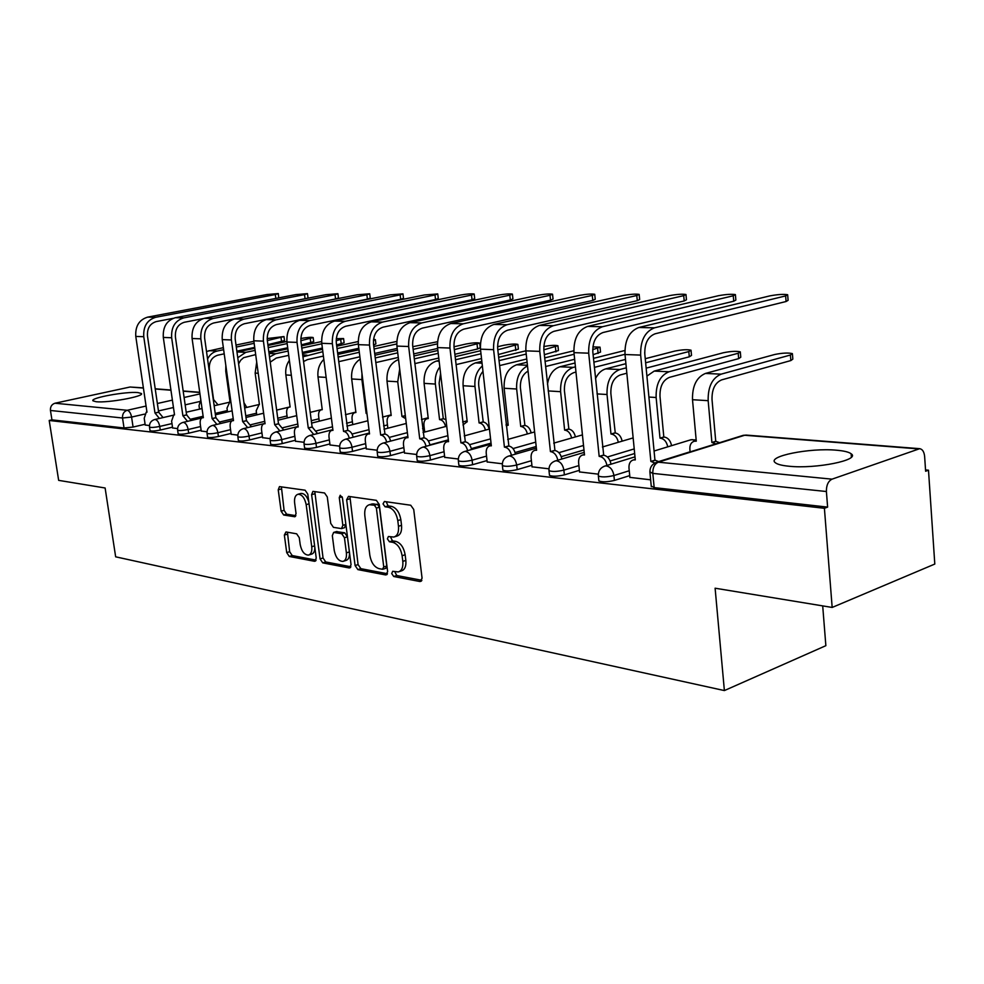 <?xml version="1.0" encoding="UTF-8"?>
<svg xmlns="http://www.w3.org/2000/svg" width="984" height="984" viewBox="0 0 984 984"><rect width="100%" height="100%" fill="white"/><g stroke="black" fill="none" stroke-linecap="round" stroke-linejoin="round"><path stroke-width="1.48" d="M391.706 573.574L393.735 576.501L420.008 581.544L422.074 578.235L413.723 509.454L410.734 505.235L384.412 501.496L383.034 503.894L385.064 506.785L388.422 507.264C393.268 508.691 396.392 513.131 397.782 520.573L398.483 526.255C398.963 532.344 397.401 535.948 393.809 537.055L388.397 536.514L387.388 538.863L389.418 541.766L392.764 542.332C397.61 543.869 400.722 548.334 402.112 555.726L402.813 561.372C403.28 567.325 401.767 570.843 398.249 571.925L392.69 571.286L391.706 573.574M394.744 571.593L396.749 575.517L421.878 580.314M386.146 501.742L388.127 505.887L391.472 506.366L388.422 507.264M390.451 536.797L392.456 540.831L395.802 541.385L392.764 542.332M788.959 466.231C815.662 469.171 860.975 459.971 851.135 453.772C848.872 452.037 844.014 450.856 836.572 450.217C809.943 447.622 766.425 456.355 775.294 462.689C777.323 464.362 781.886 465.543 788.959 466.231M96.137 401.73C107.711 403.145 145.029 396.306 141.376 393.502L137.945 392.579C126.223 391.3 89.765 397.93 92.951 400.82L96.137 401.73M285.975 531.95L284.351 535.062L286.713 552.59L289.284 556.452L314.523 561.298L316.245 558.186L307.771 494.091L305.114 490.204L279.468 486.613L278.226 489.811L281.117 511.176L283.687 515.013L294.806 516.748L296.049 513.574L294.622 502.873C294.167 498.002 295.311 495.124 298.017 494.251C302.026 494.435 304.745 497.904 306.172 504.644L311.743 546.735C312.186 551.483 311.079 554.275 308.447 555.111C304.4 554.902 301.657 551.409 300.206 544.644L299.271 537.707L296.664 533.82L285.975 531.95M918.195 448.876L744.667 435.26L658.321 462.185L832.034 479.159L919.72 448.679C922.5 449.233 924.136 451.816 924.628 456.428L925.624 471.238L928.49 470.192L934.8 564.053L832.169 607.448L715.11 588.211L724.384 690.571L115.657 556.821L105.116 487.99L58.659 480.364L49.2 420.476L824.408 508.298L827.618 507.117L826.4 491.52L652.81 473.39L649.883 471.877M832.169 607.448L824.408 508.298M355.089 565.542L357.868 569.613L385.691 574.951L387.647 571.704L379.246 504.448L376.355 500.339L348.484 496.379L346.651 499.724L355.089 565.542L358.078 564.595L360.857 568.666L387.475 573.746M349.234 567.965L322.74 562.873L320.071 558.912L311.608 494.657L312.924 491.373L324.56 492.972L327.278 496.92L330.722 523.377L333.441 527.35L341.509 528.605L342.85 525.345L339.271 497.584L340.23 495.247L342.481 498.039L351.067 564.779L349.234 567.965L350.452 567.571M145.103 424.252L133.074 427.044L131.585 417.068L122.533 418.003L50.455 410.476C50.209 406.724 51.721 404.313 54.981 403.231L130.036 387.019L143.381 387.868M928.49 470.192L925.538 469.934M822.698 605.886L825.859 645.676L724.384 690.571M49.2 420.476L51.943 419.861L50.455 410.476M832.034 479.159C828.196 481.139 826.314 485.26 826.4 491.52M629.908 477.375L650.645 479.823M579.551 471.939L598.321 474.153M532.073 466.81L548.924 468.814M487.203 461.951L502.332 463.772M444.743 457.363L458.298 458.999M404.498 453.009L416.613 454.485M366.306 448.888L377.118 450.217M330.021 444.965L339.628 446.158M295.483 441.226L303.995 442.296M262.58 437.671L270.096 438.63M231.203 434.276L237.784 435.125M201.253 431.041L206.984 431.791M172.606 427.942L177.563 428.606M172.495 427.167L160.257 430.057L159.728 426.441C154.488 427.487 151.081 427.708 149.506 427.093L149.482 426.933M201.13 430.217L188.682 433.206L188.153 429.516C182.79 430.586 179.285 430.808 177.624 430.168L177.6 429.983M231.08 433.415L218.411 436.515L217.882 432.726C212.409 433.846 208.792 434.055 207.046 433.378L207.009 433.181M262.457 436.748L249.567 439.959L249.026 436.096C243.429 437.24 239.702 437.462 237.857 436.736L237.82 436.515M295.348 440.254L282.224 443.587L281.695 439.627C275.95 440.82 272.113 441.029 270.157 440.254L270.12 440.02M329.886 443.919L316.504 447.388L315.975 443.329C310.108 444.559 306.135 444.768 304.056 443.956L304.019 443.686M366.171 447.769L352.543 451.385L352.014 447.228C345.999 448.507 341.891 448.704 339.689 447.843L339.652 447.536M448.335 439.86L429.947 444.866M404.35 451.816L390.463 455.592L389.947 451.324C383.772 452.652 379.529 452.849 377.179 451.927L377.13 451.582M491.041 443.132L471.361 448.618M444.583 456.084L430.438 460.02L429.91 455.641C423.587 457.019 419.184 457.216 416.675 456.232L416.626 455.85M536.194 446.502L515.062 452.542M487.043 460.573L472.615 464.694L472.099 460.204C465.604 461.644 461.029 461.828 458.347 460.77L458.298 460.34M583.979 449.959L561.249 456.662M531.901 465.309L517.19 469.639L516.674 465.014C510.019 466.514 505.259 466.699 502.381 465.567L502.332 465.075M634.668 453.513L610.129 460.967M579.391 470.315L564.373 474.878L563.869 470.118C557.03 471.68 552.073 471.853 548.986 470.647L548.924 470.094M629.723 475.616L614.41 480.426L613.918 475.53C606.882 477.154 601.704 477.326 598.383 476.022L598.321 475.395M145.214 424.99L149.445 425.568M150.011 430.537L150.035 430.697C151.61 431.324 155.017 431.103 160.257 430.057M178.129 433.673L178.153 433.846C179.814 434.51 183.319 434.288 188.682 433.206M207.55 436.945L207.575 437.142C209.321 437.843 212.938 437.622 218.411 436.515M238.362 440.377L238.386 440.598C240.231 441.324 243.958 441.115 249.567 439.959M270.649 443.969L270.686 444.214C272.642 444.989 276.492 444.78 282.224 443.587M304.56 447.732L304.597 448.003C306.664 448.827 310.637 448.63 316.504 447.388M340.181 451.681L340.218 451.988C342.42 452.874 346.528 452.665 352.543 451.385M377.659 455.838L377.708 456.182C380.058 457.117 384.301 456.92 390.463 455.592M417.154 460.204L417.204 460.598C419.701 461.607 424.116 461.41 430.438 460.02M458.815 464.817L458.876 465.26C461.545 466.33 466.133 466.145 472.615 464.694M502.836 469.688L502.898 470.18C505.776 471.324 510.536 471.151 517.19 469.639M549.429 474.829L549.49 475.383C552.577 476.613 557.534 476.453 564.373 474.878M598.813 480.266L598.875 480.905C602.208 482.221 607.386 482.062 614.41 480.426M51.943 419.861L124.033 427.978L133.074 427.044M827.618 507.117L654.176 487.609L651.236 486.034M399.27 571.593L401.275 570.941C404.793 569.859 406.318 566.341 405.838 560.4L402.813 561.372M395.802 541.385C400.648 542.91 403.772 547.375 405.15 554.767L405.838 560.4M394.744 536.772L396.847 536.12C400.451 535.013 402.013 531.409 401.534 525.333L398.483 526.255M391.472 506.366C396.331 507.793 399.442 512.221 400.845 519.65L401.534 525.333M349.91 496.576L358.078 564.595M382.407 569.269L383.76 566.993L376.38 508.088L374.375 505.222L369.381 504.731C365.827 505.85 364.301 509.441 364.806 515.493L369.861 555.419C371.214 562.639 374.24 567.042 378.938 568.617L382.407 569.269M383.01 569.207L385.802 568.309L386.773 566.034L383.76 566.993M371.62 504.091L377.425 504.337L379.43 507.203L386.773 566.034M350.919 566.772L325.716 561.95L322.74 562.873M314.818 491.582L323.047 557.989L325.716 561.95M341.756 528.543L344.511 527.719L345.851 524.46L342.407 497.658M334.277 550.659C335.765 557.633 338.644 561.212 342.912 561.409C345.655 560.548 346.811 557.694 346.393 552.86L344.449 537.719L341.694 533.697L333.637 532.418L332.321 535.64L334.277 550.659M343.613 561.188L345.888 560.474C348.643 559.613 349.812 556.772 349.394 551.938L346.393 552.86M336.393 531.594L344.695 532.799L347.45 536.809L349.394 551.938M309.074 554.914L311.411 554.201C313.638 553.598 314.782 551.409 314.843 547.633M308.804 501.951C307.045 496.231 304.437 493.39 301.006 493.427L300.477 493.574M281.387 486.822L284.081 510.339L286.651 514.177L295.889 515.665M287.426 532.196L289.653 551.704L292.223 555.566L316.122 560.13M792.44 354.166L792.833 359.123L790.853 360.562L721.629 379.886C715.011 382.764 711.813 389.32 712.022 399.553L715.737 441.299L711.899 442.493L708.16 400.673C707.877 386.847 712.195 378.004 721.124 374.154L790.398 355.027L792.391 353.613C788.282 352.653 782.391 352.936 774.703 354.498L705.43 373.44C696.524 377.253 692.207 386.011 692.502 399.713L696.278 441.176L694.409 441.213C691.211 442.148 689.686 444.817 689.87 449.221L690.104 451.89M715.737 441.299L719.636 442.689M715.798 443.882L711.899 442.493M785.638 295.913L787.655 294.733C783.547 294.056 777.618 294.437 769.882 295.877L638.813 327.5L654.495 327.832L785.638 295.913L786.081 301.51L655.061 333.81C647.964 336.626 644.545 343.379 644.803 354.043L654.95 460.168L658.849 461.631M787.692 295.175L788.098 300.317L786.081 301.51M654.95 460.168L650.867 461.434L640.658 355.101C640.301 340.698 644.914 331.608 654.495 327.832M654.901 463.021L650.867 461.434M629.92 477.584L628.985 468.113C628.776 463.587 630.252 460.856 633.425 459.922L635.295 459.909L625.012 354.523C624.643 340.243 629.243 331.239 638.813 327.5M740.349 352.358L740.768 357.229L738.664 358.631L669.526 377.339C662.933 380.119 659.747 386.478 659.993 396.429L663.819 436.982L659.993 438.138L656.131 397.499C655.811 384.067 660.104 375.494 668.997 371.767L738.197 353.256L740.312 351.866C736.499 350.956 730.841 351.251 723.351 352.752L654.2 371.091L646.918 376.097M663.819 436.982L664.311 437.031C668.136 437.794 670.547 440.684 671.555 445.678M667.73 446.847C666.721 441.841 664.298 438.95 660.473 438.175L659.993 438.138M645.639 362.788L688.812 351.571L691.039 350.206C687.484 349.357 682.047 349.652 674.753 351.091L645.258 358.705M691.076 350.661L691.506 355.421L689.292 356.811L646.156 368.139M626.833 373.219L620.326 374.929C613.758 377.622 610.609 383.797 610.867 393.477L615.258 432.948C618.801 433.661 621.101 436.404 622.134 441.164M614.791 432.911L610.978 434.018L607.03 394.51C606.673 381.46 610.929 373.121 619.797 369.517L626.304 367.819M618.321 442.296C617.288 437.523 614.988 434.78 611.433 434.055L610.978 434.018M595.505 378.606C598.051 373.342 601.482 370.095 605.8 368.865L625.898 363.686M733.264 295.778L735.405 294.61C731.592 293.982 725.909 294.351 718.369 295.729L587.645 326.417L602.417 326.737L733.264 295.778L733.732 301.215L602.995 332.531C595.923 335.261 592.54 341.805 592.835 352.161L603.709 455.211C607.522 456.047 609.957 459.036 611.002 464.177M735.429 295.003L735.86 300.034L733.732 301.215M603.229 455.161L599.17 456.379L588.703 353.182C588.309 339.209 592.885 330.39 602.417 326.737M606.943 465.42C605.886 460.266 603.463 457.265 599.65 456.428L599.17 456.379M579.576 472.123L578.629 462.935C578.383 458.507 579.773 455.85 582.786 454.952L584.496 454.952L573.967 352.641C573.561 338.779 578.125 330.046 587.645 326.417M683.72 295.643L685.971 294.499C682.429 293.909 676.967 294.277 669.624 295.606L539.417 325.397L553.352 325.692L683.72 295.643L684.2 300.944L553.943 331.325C546.907 333.982 543.562 340.329 543.881 350.378L554.939 450.488C558.469 451.262 560.782 454.091 561.852 458.999M686.008 294.856L686.451 299.776L684.2 300.944M554.484 450.451L550.437 451.619L539.773 351.374C539.343 337.795 543.869 329.246 553.352 325.692M557.805 460.192C556.735 455.284 554.423 452.443 550.892 451.668L550.437 451.619M532.086 466.994L531.114 458.052C530.868 453.722 532.159 451.127 535.013 450.266L536.6 450.266L525.874 350.858C525.444 337.401 529.958 328.914 539.417 325.397M644.704 352.493L644.815 354.178M575.972 372.087L573.795 372.641C567.264 375.261 564.139 381.275 564.422 390.685L568.863 429.098C572.171 429.762 574.348 432.37 575.406 436.921M568.432 429.061L564.631 430.131L560.609 391.681C560.228 378.988 564.435 370.882 573.254 367.376L575.431 366.823M571.606 438.003C570.56 433.44 568.371 430.832 565.062 430.168L564.631 430.131M625.48 359.431L594.373 367.389M593.844 362.173L624.988 354.289M547.473 384.289C549.072 374.842 553.254 369 560.007 366.774L575.037 362.998M593.463 358.373L624.865 350.488M592.712 349.677L600.031 347.155L592.885 346.872M600.068 347.512L600.523 352.1L593.094 354.695M528.064 371.079C522.578 374.338 520.032 379.984 520.438 388.028L524.915 425.445C528.014 426.06 530.093 428.544 531.151 432.911M524.509 425.408L520.733 426.453L516.649 389.012C516.12 377.758 519.749 370.058 527.498 365.9M527.375 433.956C526.317 429.59 524.238 427.105 521.151 426.478L520.733 426.453M508.211 425.26L504.128 388.249C503.71 375.974 507.879 368.151 516.625 364.781L527.104 362.21M507.83 425.359L506.194 425.617M574.656 359.283L545.591 366.528M545.05 361.436L574.139 354.265M544.669 357.905L573.832 350.759M543.82 349.824L557.928 345.741C555.222 345.04 550.523 345.31 543.795 346.528M557.965 346.061L558.432 350.562L544.337 354.707M482.984 371.423C479.675 375.175 478.261 379.873 478.728 385.519L483.242 421.988C486.145 422.554 488.126 424.94 489.183 429.11M482.849 421.952L479.097 422.948L474.964 386.466C474.313 377.708 476.785 370.857 482.369 365.937M485.432 430.131C484.374 425.949 482.394 423.563 479.491 422.985L479.097 422.948M467.216 421.828L463.083 385.74C462.64 373.785 466.76 366.171 475.444 362.887L481.853 361.362M466.846 421.927L462.984 424.965M526.747 358.988L499.552 365.605M498.999 360.636L526.219 354.068M498.63 357.34L525.874 350.821M636.796 295.52L639.157 294.388C635.836 293.835 630.596 294.191 623.438 295.483L493.882 324.437L507.043 324.72L636.796 295.52L637.288 300.673L507.633 330.193C500.659 332.764 497.338 338.927 497.683 348.705L508.876 446.035C512.172 446.748 514.361 449.442 515.444 454.128M639.182 294.708L639.649 299.53L637.288 300.673M508.445 445.986L504.423 447.13L493.599 349.664C493.144 336.479 497.621 328.164 507.043 324.72M511.422 455.284C510.339 450.586 508.15 447.892 504.853 447.166L504.423 447.13M487.215 462.136L486.231 453.439C485.961 449.208 487.178 446.674 489.897 445.85L491.348 445.85L480.475 349.172C480.02 336.097 484.485 327.856 493.882 324.437M592.294 295.397L594.742 294.29C591.642 293.761 586.587 294.118 579.601 295.36L450.807 323.527L463.255 323.798L592.294 295.397L592.798 300.428L463.87 329.123C456.945 331.62 453.661 337.61 454.018 347.118L465.321 441.816C468.396 442.48 470.475 445.051 471.57 449.54M594.766 294.573L595.234 299.284L592.798 300.428M464.915 441.779L460.93 442.874L449.971 348.053C449.479 335.224 453.919 327.131 463.255 323.798M467.572 450.647C466.478 446.158 464.399 443.587 461.336 442.911L460.93 442.874M444.756 457.535L443.759 449.073C443.476 444.928 444.62 442.456 447.203 441.668L448.544 441.668L437.548 347.586C437.068 334.868 441.484 326.848 450.807 323.527M550.007 295.286L552.541 294.191C549.638 293.699 544.767 294.056 537.941 295.249L410.008 322.666L421.816 322.912L550.007 295.286L550.523 300.182L422.419 328.103C415.555 330.526 412.308 336.368 412.677 345.618L424.079 437.831C426.945 438.446 428.926 440.906 430.02 445.198M552.565 294.45L553.057 299.062L550.523 300.182M423.686 437.794L419.725 438.852L408.668 346.516C408.163 334.031 412.542 326.171 421.816 322.912M426.06 446.281C424.965 441.976 422.985 439.516 420.119 438.889L419.725 438.852M404.522 453.181L403.514 444.928C403.206 440.869 404.289 438.47 406.736 437.696L407.991 437.708L396.909 346.085C396.392 333.699 400.771 325.888 410.008 322.666M497.806 349.787L517.867 344.4C515.136 343.736 510.45 344.031 503.833 345.273L497.547 346.749M517.904 344.683L518.384 349.111L498.322 354.56M440.586 373.489L439.122 383.145L443.28 418.667L445.973 419.676M443.28 418.667L439.565 419.639L435.383 384.055C434.756 377.475 436.232 371.767 439.811 366.934M445.592 426.515C444.534 422.493 442.652 420.205 439.934 419.664L439.565 419.639M428.261 418.569L424.092 383.366C423.624 371.718 427.708 364.289 436.33 361.091L439.061 360.452M427.917 418.655L427.093 418.692C424.719 419.442 423.661 421.755 423.944 425.629L424.707 432.05M481.533 358.557L456.035 364.633M455.469 359.775L480.992 353.76M455.125 356.688L480.647 350.71M509.798 295.175L512.406 294.093C509.675 293.638 504.976 293.982 498.31 295.151L371.312 321.854L382.505 322.088L509.798 295.175L510.315 299.96L383.133 327.143C376.318 329.492 373.108 335.187 373.502 344.191L384.953 434.042C387.647 434.621 389.529 436.97 390.611 441.103M512.43 294.327L512.922 298.853L510.315 299.96M384.584 434.006L380.66 435.039L369.517 345.064C369 332.912 373.33 325.249 382.505 322.088M386.687 442.136C385.605 438.015 383.711 435.654 381.029 435.063L380.66 435.039M366.331 449.048L365.322 441.004C365.002 437.031 366.011 434.682 368.348 433.944L369.517 433.944L358.361 344.658C357.832 332.592 362.149 324.991 371.312 321.854M454.3 349.627L479.712 343.121C477.129 342.493 472.603 342.789 466.133 343.994L453.981 346.786M479.737 343.379L480.229 347.721L477.584 348.988L454.842 354.289M405.322 415.617L401.964 416.478L397.745 381.767L399.688 369.049M405.691 418.643L401.964 416.478M391.202 415.469L386.995 381.115C386.478 370.095 390.328 362.911 398.532 359.541M390.869 415.555L390.119 415.58C387.844 416.306 386.847 418.557 387.142 422.357L387.856 428.224M438.778 358.041L414.83 363.625M414.264 358.877L438.224 353.342M413.92 355.987L437.892 350.476M471.508 295.077L474.19 294.007C471.619 293.576 467.08 293.921 460.561 295.04L334.548 321.079L345.199 321.301L471.508 295.077L472.025 299.739L345.814 326.221C339.074 328.521 335.901 334.056 336.307 342.838L347.795 430.451C350.316 430.992 352.124 433.243 353.194 437.216M474.214 294.216L474.706 298.656L472.025 299.739M347.438 430.414L343.551 431.41L332.358 343.699C331.817 331.842 336.097 324.376 345.199 321.301M349.308 438.224C348.225 434.252 346.429 431.988 343.896 431.447L343.551 431.41M330.034 445.112L329.025 437.265C328.693 433.378 329.652 431.078 331.879 430.365L332.961 430.377L321.756 343.305C321.214 331.534 325.483 324.13 334.548 321.079M437.511 341.719L412.813 346.688M366.934 413.28L366.159 413.477L361.915 379.59L361.964 373.489M366.971 413.587L366.159 413.477M355.913 412.505L351.682 378.963C351.017 370.009 353.846 363.404 360.169 359.135M355.593 412.591L354.892 412.616C352.715 413.317 351.78 415.531 352.075 419.258L352.752 424.608M437.659 348.434L413.674 353.92M398.286 357.438L375.765 362.592M375.199 357.955L397.721 352.838M413.132 349.357L437.376 343.859M374.867 355.236L397.401 350.156M435.002 294.979L437.745 293.933L424.559 294.954L299.591 320.341L309.714 320.55L435.002 294.979L435.531 299.53L310.341 325.347C303.662 327.586 300.526 332.998 300.944 341.559L312.125 426.994L317.611 433.526M437.769 294.118L438.274 298.472L435.531 299.53M312.125 426.994L308.263 427.954L297.033 342.383C296.479 330.833 300.71 323.552 309.714 320.55M313.761 434.498L308.263 427.954M295.507 441.373L294.487 433.723C294.154 429.91 295.04 427.659 297.18 426.97L298.189 426.97L286.947 342.014C286.393 330.538 290.612 323.318 299.591 320.341M396.761 341.411L373.785 346.491M322.248 409.688L318.004 376.909C317.328 369.775 319.259 363.945 323.834 359.418M321.94 409.762L321.301 409.799C319.222 410.463 318.324 412.628 318.644 416.281L319.271 421.189M359.873 356.786L338.693 361.694M397.192 348.41L374.646 353.465M338.115 357.118L359.32 352.284M374.092 349L396.737 343.957M337.783 354.461L359 349.763M400.156 294.88L402.96 293.847L390.181 294.856L266.295 319.628L275.95 319.837L400.156 294.88L400.685 299.333L276.565 324.523C269.96 326.713 266.861 331.977 267.291 340.341L278.484 423.747L283.736 430.02M402.973 294.019L403.489 298.287L400.685 299.333M278.484 423.747L274.671 424.682L263.417 341.141C262.851 329.861 267.033 322.764 275.95 319.837M279.923 430.967L274.671 424.682M262.605 437.818L261.584 430.34C261.24 426.601 262.088 424.399 264.118 423.735L265.065 423.735L253.81 340.784C253.245 329.591 257.414 322.531 266.295 319.628M373.403 340.612L375.359 339.628L373.539 339.332M375.384 339.812L375.888 343.92L373.6 345.003M290.12 406.995L285.864 374.953C285.237 369.467 286.418 364.597 289.382 360.353M289.825 407.068L289.222 407.093C287.23 407.745 286.393 409.861 286.713 413.452L287.303 417.942M323.404 356.085L307.512 359.591L303.552 361.534M358.816 348.274L337.586 352.961M302.937 356.811L322.838 351.682M337.032 348.582L358.274 343.933M302.518 353.65L322.531 349.295M336.725 346.208L358.164 341.546M366.86 294.794L369.713 293.773L357.327 294.769L234.561 318.964L243.761 319.16L366.86 294.794L367.401 299.148L244.389 323.736C237.845 325.864 234.795 331.005 235.213 339.173L246.418 420.635L251.449 426.687M369.738 293.933L370.255 298.115L367.401 299.148M246.418 420.635L242.642 421.546L231.388 339.96C230.81 328.939 234.942 322.014 243.761 319.16M247.673 427.609L242.642 421.546M231.228 434.424L230.207 427.105C229.85 423.44 230.65 421.287 232.605 420.648L233.491 420.648L222.236 339.615C221.658 328.681 225.767 321.793 234.561 318.964M336.159 340.71L343.588 338.558L336.257 338.656M343.613 338.742L344.117 342.764L336.565 344.966M259.407 404.424L255.151 373.084L256.701 362.075M259.136 404.498L256.197 410.746L256.75 414.867M276.565 409.455L276.75 410.082M288.718 355.359L276.258 358.065L270.219 362.173M322.371 348.053L302.359 352.395M269.53 357.02L275.68 353.736L288.14 351.042M301.793 348.102L321.817 343.797M268.964 352.838L287.845 348.791M301.51 345.864L321.596 341.559M335.015 294.708L337.918 293.712L325.888 294.683L204.266 318.324L213.061 318.508L335.015 294.708L335.556 298.964L213.676 322.986C207.206 325.064 204.192 330.083 204.623 338.066L215.828 417.683L220.637 423.514M337.942 293.847L338.459 297.955L335.556 298.964M215.828 417.683L212.089 418.557L200.834 338.828C200.256 328.066 204.328 321.288 213.061 318.508M216.898 424.399L212.089 418.557M201.265 431.177L200.244 424.03C199.887 420.439 200.638 418.323 202.507 417.696L203.344 417.708L192.089 338.508C191.511 327.82 195.57 321.091 204.266 318.324M300.846 340.685L313.17 337.549C311.215 337.069 307.328 337.352 301.522 338.398L300.809 338.545M313.183 337.709L313.699 341.657L301.375 344.831M230.035 401.964L225.767 371.288L225.828 365.482M229.764 402.026L226.996 408.151L227.525 411.939M243.946 402.628L246.763 407.413M255.692 354.609L243.602 357.684L240.662 360.267L238.62 363.896M287.709 347.758L268.829 351.792M237.771 357.709L245.779 352.358L255.114 350.378M268.263 347.598L287.156 343.588M236.984 352.014L254.831 348.25M267.98 345.47L286.885 341.485M304.536 294.622L307.475 293.638L295.79 294.61L175.324 317.709L183.725 317.893L304.536 294.622L305.065 298.73M307.5 293.773L308.017 297.795L306.996 298.361M202.999 318.632L184.352 322.26C177.944 324.289 174.968 329.209 175.41 336.995L186.591 414.854L191.216 420.476M186.591 414.854L182.889 415.715L171.659 337.746C171.068 327.229 175.09 320.612 183.725 317.893M187.513 421.349L182.889 415.715M172.63 428.077L171.61 421.091L173.75 414.879L174.525 414.891L163.307 337.438C162.717 326.983 166.714 320.415 175.324 317.709M267.316 340.562L284.007 336.565L267.144 338.558M284.019 336.712L284.536 340.599L267.857 344.634M224.204 353.834L217.747 355.199C211.732 357.204 208.928 361.915 209.334 369.32L213.59 399.578L218.054 404.867M214.549 405.679L213.86 403.76M200.797 399.799L199.026 405.666L199.531 409.147M254.708 347.401L236.861 351.165M207.562 358.976C209.813 354.658 213.011 352.014 217.169 351.042L223.626 349.689M236.295 347.044L254.155 343.318M206.505 351.46L223.356 347.672M236.025 345.04L253.884 341.325M275.323 294.548L278.312 293.576L266.947 294.523L147.649 317.131L155.681 317.291L275.323 294.548L275.84 298.435M278.324 293.687L278.693 297.881M173.11 318.349L156.308 321.571C149.974 323.552 147.022 328.361 147.477 335.987L158.633 412.148L163.073 417.585M158.633 412.148L154.968 412.985L143.762 336.712C143.172 326.43 147.145 319.96 155.681 317.291M159.408 418.434L154.968 412.985M145.226 425.113L144.218 418.274L146.235 412.198L146.973 412.198L135.78 336.417C135.177 326.196 139.138 319.763 147.649 317.131M396.749 575.517L393.735 576.501M388.127 505.887L385.064 506.785M392.456 540.831L389.418 541.766M199.309 401.62L185.152 404.842M173.455 407.511L158.449 410.943M144.439 414.141L131.585 417.068C130.798 413.145 129.334 410.882 127.219 410.291L146.062 406.048M157.366 403.502L172.385 400.119M184.094 397.487L199.961 393.92M199.764 392.481L183.184 391.189M170.958 390.23L155.238 388.988M143.406 388.065L130.036 387.019M54.981 403.231L127.219 410.291C123.861 411.447 122.287 414.018 122.533 418.003L124.033 427.978M227.329 410.586L215.225 413.428M203.135 416.269L190.798 419.159M171.979 423.575L159.728 426.441C158.928 422.431 157.428 420.119 155.214 419.504L154.709 419.516C150.982 420.685 149.248 423.218 149.506 427.093L150.035 430.697M256.529 413.206L245.754 415.777M233.22 418.766L220.121 421.89M200.601 426.539L188.153 429.516C187.341 425.42 185.779 423.046 183.467 422.407L182.926 422.431C179.137 423.624 177.366 426.207 177.624 430.168L178.153 433.846M287.045 415.937L277.746 418.2M264.745 421.349L250.797 424.731M230.563 429.651L217.882 432.726C217.058 428.532 215.435 426.109 213.024 425.445L212.446 425.469C208.583 426.699 206.788 429.332 207.046 433.378L207.575 437.142M318.964 418.79L311.288 420.685M297.795 424.03L282.949 427.708M261.928 432.898L249.026 436.096C248.189 431.804 246.517 429.319 243.983 428.63L243.355 428.655C239.432 429.922 237.599 432.616 237.857 436.736L238.386 440.598M352.395 421.779L346.528 423.255M332.506 426.798L316.651 430.808M294.831 436.306L281.695 439.627C280.846 435.223 279.087 432.677 276.442 431.976L275.766 432.001C271.768 433.292 269.899 436.047 270.157 440.254L270.686 444.214M387.45 424.916L383.588 425.912M368.988 429.676L352.026 434.042M329.357 439.885L315.975 443.329C315.114 438.827 313.293 436.207 310.513 435.481L309.788 435.506C305.716 436.847 303.798 439.663 304.056 443.956L304.597 448.003M424.252 428.188L422.591 428.63M407.376 432.64L389.209 437.425M365.654 443.636L352.014 447.228C351.14 442.603 349.246 439.922 346.331 439.171L345.544 439.196C341.387 440.561 339.431 443.452 339.689 447.843L340.218 451.988M447.855 435.703L428.335 440.967M403.834 447.572L389.947 451.324C389.061 446.588 387.081 443.821 384.006 443.046L383.157 443.071C378.914 444.485 376.921 447.437 377.179 451.927L377.708 456.182M490.561 438.864L469.54 444.682M444.079 451.73L429.91 455.641C429.012 450.77 426.945 447.941 423.723 447.13L422.788 447.166C418.458 448.618 416.416 451.644 416.675 456.232L417.204 460.598M535.714 442.123L512.996 448.581M486.539 456.096L472.099 460.204C471.188 455.198 469.024 452.283 465.617 451.447L464.608 451.484C460.18 452.972 458.101 456.072 458.347 460.77L458.876 465.26M583.524 445.469L558.887 452.677M531.409 460.709L516.674 465.014C515.751 459.872 513.5 456.871 509.897 455.998L508.789 456.035C504.263 457.585 502.135 460.758 502.381 465.567L502.898 470.18M634.225 448.913L607.399 456.994M578.899 465.592L563.869 470.118C562.934 464.829 560.56 461.73 556.76 460.819L555.542 460.869C550.917 462.455 548.728 465.715 548.986 470.647L549.49 475.383M690.104 451.779L658.739 461.558M629.243 470.746L613.918 475.53C612.971 470.081 610.474 466.883 606.439 465.936L605.098 465.986C600.375 467.634 598.124 470.979 598.383 476.022L598.875 480.905M604.028 466.342L635 456.847M690.141 439.996L692.416 439.639L695.553 440.857M554.632 461.152L584.238 452.382M508.015 456.268L536.366 448.126M463.956 451.668L491.151 444.067M422.234 447.326L448.372 440.205M506.305 424.461L508.113 424.313M382.678 443.206L407.856 436.527M466.096 421.078L467.117 420.894M345.126 439.307L369.406 433.009M427.856 417.856L421.509 419.504M309.431 435.604L332.875 429.651M275.458 432.074L298.115 426.441M243.085 428.729L265.016 423.378M212.212 425.531L232.359 420.697M182.717 422.48L201.769 417.991M154.525 419.565L172.84 415.322M654.176 487.609L652.81 473.39C652.663 467.683 654.508 463.956 658.321 462.185L655.627 462.677M651.31 486.76L649.944 472.578C649.698 467.388 652.023 463.944 656.894 462.246L743.215 435.334L746.204 435.088L742.157 435.666M405.15 554.767L402.112 555.726M400.845 519.65L397.782 520.573M421.435 581.064L420.008 581.544M349.677 498.863L346.651 499.724M387.019 574.533L385.691 574.951M360.857 568.666L357.868 569.613M379.43 507.203L376.38 508.088M377.425 504.337L374.375 505.222M373.945 503.833L370.906 504.718M323.047 557.989L320.071 558.912M314.609 493.82L311.608 494.657M345.851 524.46L342.85 525.345M342.112 496.772L339.271 497.584M347.45 536.809L344.449 537.719M344.695 532.799L341.694 533.697M337.094 531.52L334.105 532.418M314.609 545.874L311.743 546.735M309.05 503.82L306.172 504.644M295.372 516.477L294.388 516.76M286.651 514.177L283.687 515.013M284.081 510.339L281.117 511.176M281.203 488.999L278.226 489.811M315.643 560.954L314.523 561.298M292.223 555.566L289.284 556.452M289.653 551.704L286.713 552.59M287.291 534.201L284.351 535.062M790.853 360.562L790.398 355.027M716.254 441.336L712.416 442.529M708.16 400.673L692.502 399.713M721.124 374.154L705.43 373.44M651.383 461.484L655.467 460.217M625.012 354.523L640.658 355.101M738.664 358.631L738.197 353.256M664.311 437.031L660.473 438.175M656.131 397.499L648.923 397.056M668.997 371.767L654.2 371.091M689.292 356.811L688.812 351.571M615.258 432.948L611.433 434.055M607.03 394.51L597.042 393.907M619.797 369.517L605.8 368.865M599.65 456.428L603.709 455.211M573.967 352.641L588.703 353.182M550.892 451.668L554.939 450.488M525.874 350.858L539.773 351.374M568.863 429.098L565.062 430.168M560.609 391.681L548.174 390.931M573.254 367.376L560.007 366.774M598.112 353.441L597.62 348.471M524.915 425.445L521.151 426.478M516.649 389.012L504.128 388.249M527.436 365.273L516.625 364.781M555.935 351.878L555.431 347.032M483.242 421.988L479.491 422.985M474.964 386.466L463.083 385.74M482.049 363.194L475.444 362.887M504.853 447.166L508.876 446.035M480.475 349.172L493.599 349.664M461.336 442.911L465.321 441.816M437.548 347.586L449.971 348.053M420.119 438.889L424.079 437.831M396.909 346.085L408.668 346.516M515.813 350.402L515.296 345.667M443.649 418.692L439.934 419.664M435.383 384.055L424.092 383.366M439.147 361.226L436.33 361.091M381.029 435.063L384.953 434.042M358.361 344.658L369.517 345.064M477.584 348.988L477.068 344.363M405.334 415.74L402.308 416.515M397.745 381.767L386.995 381.115M343.896 431.447L347.795 430.451M321.756 343.305L332.358 343.699M361.915 379.59L351.682 378.963M308.595 427.991L312.445 427.031M286.947 342.014L297.033 342.383M326.147 377.401L318.004 376.909M339.652 356.663L338.053 356.589M274.991 424.707L278.804 423.772M253.81 340.784L263.417 341.141M291.35 375.285L285.864 374.953M306.934 355.163L302.691 354.966M242.95 421.582L246.726 420.672M222.236 339.615L231.388 339.96M341.263 343.945L340.722 339.726M258.226 373.268L255.151 373.084M275.68 353.736L269.038 353.428M212.372 418.594L216.111 417.708M192.089 338.508L200.834 338.828M310.796 342.826L310.255 338.693M226.64 371.349L225.767 371.288M245.779 352.358L237.218 351.964M183.172 415.74L186.862 414.879M163.307 337.438L171.659 337.746M281.596 341.743L281.055 337.697M217.169 351.042L208.952 350.673M155.238 413.009L158.891 412.173M135.78 336.417L143.762 336.712M851.394 457.117L851.135 453.772M654.077 451.016L691.076 439.713L696.168 439.959M602.405 446.994L633.143 437.905M553.709 443.144L582.43 434.891M507.719 439.442L534.62 431.939M464.239 435.9L489.454 429.036M506.071 424.522L508.088 424.116M423.058 432.493L446.736 426.207M462.64 421.988L467.105 420.844M383.994 429.221L406.269 423.452M346.897 426.097L367.868 420.771M382.493 417.068L391.128 414.879M311.608 423.095L331.399 418.175M345.446 414.682L355.851 412.099M278.017 420.217L296.688 415.654M310.206 412.37L322.211 409.442M245.988 417.45L263.638 413.219M276.652 410.107L288.976 407.155M215.422 414.781L232.126 410.857M244.672 407.905L257.82 404.818M186.21 412.234L202.04 408.569M214.143 405.765L228.313 402.493M199.727 392.284L183.159 390.98M170.921 390.021L155.214 388.791M919.72 448.679L746.204 435.088M372.432 503.857L369.381 504.731M336.626 531.52L333.637 532.418M301.006 493.427L298.017 494.251M696.229 440.647L694.409 441.213M633.425 459.922L635.246 459.368M582.786 454.952L584.447 454.46M535.013 450.266L536.551 449.836M508.199 425.051L506.871 425.408M467.191 421.644L465.961 421.964M489.897 445.85L491.311 445.457M447.203 441.668L448.507 441.312M406.736 437.696L407.954 437.376M428.249 418.397L427.093 418.692M368.348 433.944L369.48 433.649M391.189 415.309L390.119 415.58M331.879 430.365L332.924 430.106M355.888 412.37L354.892 412.616M297.18 426.97L298.152 426.724M322.235 409.565L321.301 409.799M264.118 423.735L265.04 423.514M290.096 406.884L289.222 407.093M232.605 420.648L233.454 420.439M259.395 404.326L258.571 404.522M202.507 417.696L203.307 417.511M230.022 401.878L229.247 402.05M173.75 414.879L174.5 414.707M146.235 412.198L146.948 412.025"/></g></svg>
